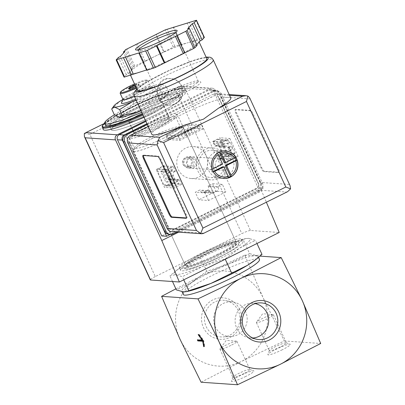 <?xml version="1.0" encoding="UTF-8"?>
<svg xmlns="http://www.w3.org/2000/svg" width="405" height="405" viewBox="0 0 405 405"><rect width="100%" height="100%" fill="white"/><g stroke="black" fill="none" stroke-linecap="round" stroke-linejoin="round"><path stroke-width="0.3" stroke-dasharray="2.02 1.52" d="M136.986 112.089L149.627 104.303L160.284 100.536A26.684 3.377 155.3 0 1 140.844 110.444M160.284 100.536L168.612 93.039L166.01 94.35A26.684 3.377 155.3 0 1 166.663 95.707A26.684 3.377 155.3 0 1 160.284 100.536M119.333 117.45A26.684 3.377 155.3 0 1 125.135 111.269L114.473 115.035M166.01 94.35L161.069 91.925L148.432 99.716A26.684 3.377 155.3 0 1 166.01 94.35M133.817 103.204L125.135 111.269A26.684 3.377 155.3 0 1 148.432 99.716L133.817 103.204L131.053 97.195L143.689 89.409L158.304 85.916L161.301 84.043A26.684 3.377 155.3 0 1 155.545 90.229L146.858 98.293L136.207 100.369M157.55 127.884A19.06 2.415 155.3 0 1 135.346 135.508A19.06 2.415 155.3 0 1 151.657 125.353A19.06 2.415 155.3 0 1 169.978 119.581A19.06 2.415 155.3 0 1 157.55 127.884M141.456 113.466A19.06 2.415 -24.7 0 0 129.028 121.768A19.06 2.415 -24.7 0 0 151.232 114.144A19.06 2.415 -24.7 0 0 163.66 105.837A19.06 2.415 -24.7 0 0 141.456 113.466M243.116 239.512L245.815 238.555L248.604 238.378L255.535 240.373L239.613 248.103L225.134 258.962L203.001 266.262L182.311 276.691L175.38 274.691L169.892 275.83L175.816 270.915L184.371 264.966L220.983 246.812L243.116 239.512L249.571 253.555L228.886 263.984L206.752 271.284L200.293 257.241M220.983 246.812A41.928 5.311 155.3 0 1 244.428 238.834A41.928 5.311 155.3 0 1 248.604 238.378A41.928 5.311 155.3 0 1 239.613 248.103A41.928 5.311 155.3 0 1 203.001 266.262A41.928 5.311 155.3 0 1 175.38 274.691A41.928 5.311 155.3 0 1 177.441 269.644A41.928 5.311 155.3 0 1 184.371 264.966A41.928 5.311 155.3 0 1 220.983 246.812M159.165 127.995A25.348 3.21 155.3 0 1 129.635 138.135A25.348 3.21 155.3 0 1 151.323 124.629A25.348 3.21 155.3 0 1 175.694 116.954A25.348 3.21 155.3 0 1 159.165 127.995M163.802 138.075A25.348 3.21 155.3 0 1 134.268 148.215A25.348 3.21 155.3 0 1 134.288 147.754A25.348 3.21 155.3 0 1 155.96 134.708A25.348 3.21 155.3 0 1 179.967 126.745A25.348 3.21 155.3 0 1 180.326 127.028A25.348 3.21 155.3 0 1 163.802 138.075M165.25 140.054A27.505 3.483 155.3 0 1 133.225 150.564A27.505 3.483 155.3 0 1 156.74 136.404A27.505 3.483 155.3 0 1 182.792 127.762A27.505 3.483 155.3 0 1 165.25 140.054M165.321 140.059A27.788 3.518 155.3 0 1 132.946 151.176A27.788 3.518 155.3 0 1 156.725 136.369A27.788 3.518 155.3 0 1 183.44 127.955A27.788 3.518 155.3 0 1 165.321 140.059M218.568 255.828A27.788 3.518 155.3 0 1 186.194 266.946A27.788 3.518 155.3 0 1 209.967 252.138A27.788 3.518 155.3 0 1 236.687 243.719A27.788 3.518 155.3 0 1 218.568 255.828M219.464 257.053A29.125 3.685 155.3 0 1 186.234 267.199A29.125 3.685 155.3 0 1 230.278 245.354A29.125 3.685 155.3 0 1 219.464 257.053M256.973 243.506L255.535 240.373M261.994 254.416L256.502 255.555L249.571 253.555M225.256 259.235L225.134 258.962M183.754 279.82L182.311 276.691M172.51 281.521L169.892 275.83M206.752 271.284L192.274 282.143L176.352 289.874M245.562 311.642A17.374 16.792 94 0 0 233.548 302.089A17.374 16.792 94 0 0 213.637 318.006A17.374 16.792 94 0 0 231.159 336.52A17.374 16.792 94 0 0 245.562 311.642M252.776 338.008A17.374 16.792 -86 0 1 248.741 337.74A17.374 16.792 -86 0 1 235.148 319.499A17.374 16.792 -86 0 1 251.13 303.31A17.374 16.792 -86 0 1 255.16 303.603M238.251 310.645A18.372 17.754 94 0 0 225.55 300.545A18.372 17.754 94 0 0 204.5 317.373A18.372 17.754 94 0 0 223.023 336.945A18.372 17.754 94 0 0 238.251 310.645M239.745 309.552A20.792 20.093 94 0 0 205.046 306.833A20.792 20.093 94 0 0 219.976 339.289A20.792 20.093 94 0 0 239.745 309.552M175.876 288.841L201.837 275.618A47.648 46.043 94 0 0 179.987 339.193A47.648 46.043 94 0 0 241.34 361.498A47.648 46.043 94 0 0 263.189 297.923A47.648 46.043 94 0 0 201.837 275.618L244.797 255.079L263.189 297.923L284.3 340.959L241.34 361.498L201.093 382.224M245.855 376.392A12.388 1.569 155.3 0 1 231.432 381.125A12.388 1.569 155.3 0 1 242.023 374.746A12.388 1.569 155.3 0 1 253.758 370.858A12.388 1.569 155.3 0 1 245.855 376.392M282.29 349.758A12.388 1.569 155.3 0 1 267.862 354.486A12.388 1.569 155.3 0 1 278.453 348.113A12.388 1.569 155.3 0 1 290.188 344.22A12.388 1.569 155.3 0 1 282.29 349.758M284.3 340.959L320.694 343.481M244.797 255.079L260.01 256.132M183.298 294.496A41.928 5.311 155.3 0 1 219.176 272.15A41.928 5.311 155.3 0 1 259.489 259.453M187.454 291.413A41.928 5.311 155.3 0 1 183.283 291.868A41.928 5.311 155.3 0 1 181.799 291.23A41.928 5.311 155.3 0 1 192.274 282.143A41.928 5.311 155.3 0 1 228.886 263.984A41.928 5.311 155.3 0 1 256.502 255.555A41.928 5.311 155.3 0 1 257.985 256.188A41.928 5.311 155.3 0 1 254.441 260.602M114.357 114.787A41.928 5.311 155.3 0 1 155.348 94.699A41.928 5.311 155.3 0 1 180.802 88.381A41.928 5.311 155.3 0 1 153.465 106.647A41.928 5.311 155.3 0 1 141.654 112.21M105.406 125.14A41.928 5.311 155.3 0 1 141.279 102.794A41.928 5.311 155.3 0 1 181.592 90.097A41.928 5.311 155.3 0 1 154.254 108.368A41.928 5.311 155.3 0 1 142.444 113.926M103.204 129.484A45.74 5.791 155.3 0 1 142.342 105.108A45.74 5.791 155.3 0 1 186.32 91.257A45.74 5.791 155.3 0 1 156.497 111.183A45.74 5.791 155.3 0 1 143.912 117.116M154.639 111.051A38.5 4.875 155.3 0 1 109.785 126.456A38.5 4.875 155.3 0 1 142.727 105.938A38.5 4.875 155.3 0 1 179.739 94.279A38.5 4.875 155.3 0 1 154.639 111.051A38.5 4.875 155.3 0 1 109.785 126.456A38.5 4.875 155.3 0 1 142.727 105.938A38.5 4.875 155.3 0 1 179.739 94.279A38.5 4.875 155.3 0 1 154.639 111.051M156.219 114.488A38.5 4.875 155.3 0 1 111.365 129.889A38.5 4.875 155.3 0 1 144.307 109.375A38.5 4.875 155.3 0 1 181.319 97.716A38.5 4.875 155.3 0 1 156.219 114.488A38.5 4.875 155.3 0 1 111.365 129.889A38.5 4.875 155.3 0 1 144.307 109.375A38.5 4.875 155.3 0 1 181.319 97.716A38.5 4.875 155.3 0 1 156.219 114.488M122.664 99.615A26.684 3.377 155.3 0 1 143.689 89.409A26.684 3.377 155.3 0 1 161.266 84.043L166.207 86.462L155.545 90.229A26.684 3.377 155.3 0 1 136.105 100.141M168.971 92.472L166.207 86.462M161.069 91.925L158.304 85.916M149.627 104.303L146.858 98.293M111.709 109.026L120.391 100.961L131.053 97.195M135.159 85.308A5.716 0.724 155.3 0 1 139.057 84.275A5.716 0.724 155.3 0 1 138.996 84.483A5.716 0.724 155.3 0 1 135.326 86.766A5.716 0.724 155.3 0 1 128.861 89.141A5.716 0.724 155.3 0 1 128.668 89.054A5.716 0.724 155.3 0 1 128.77 88.801M134.997 84.969A5.716 0.724 155.3 0 1 138.9 83.931A5.716 0.724 155.3 0 1 135.574 86.219M134.526 83.941A14.484 1.833 155.3 0 1 146.656 80.104A14.484 1.833 155.3 0 1 137.416 86.579A14.484 1.833 155.3 0 1 136.05 87.247M120.179 93.104A15.248 1.929 155.3 0 1 133.215 85.252A15.248 1.929 155.3 0 1 147.653 80.463A15.248 1.929 155.3 0 1 147.871 80.635A15.248 1.929 155.3 0 1 137.933 87.283A15.248 1.929 155.3 0 1 136.404 88.022M123.009 99.564A15.248 1.929 155.3 0 1 136.055 91.439A15.248 1.929 155.3 0 1 150.716 86.822A15.248 1.929 155.3 0 1 140.773 93.464A15.248 1.929 155.3 0 1 134.384 96.4M122.847 99.21A15.552 1.969 155.3 0 1 136.536 91.176A15.552 1.969 155.3 0 1 150.771 86.518A15.552 1.969 155.3 0 1 140.854 93.469A15.552 1.969 155.3 0 1 134.399 96.436M121.429 102.88A18.22 2.308 155.3 0 1 137.006 93.499A18.22 2.308 155.3 0 1 154.264 87.779A18.22 2.308 155.3 0 1 142.641 95.919A18.22 2.308 155.3 0 1 135.65 99.154M197.346 339.896L198.015 339.567L198.192 339.957M203.067 341.091L203.376 340.934L204.338 346.326L204.733 346.351L203.68 340.458L199.199 334.327L198.809 334.302L202.905 339.906L198.015 339.567M203.032 340.914L203.376 340.934M204.029 346.477L204.338 346.326M204.064 346.68L204.733 346.351M203.011 340.787L203.68 340.458M198.536 334.657L199.199 334.327M198.146 334.631L198.809 334.302M202.51 340.099L202.905 339.906M267.295 318.786A9.371 1.185 155.3 0 1 256.375 322.537A9.371 1.185 155.3 0 1 256.476 322.198A9.371 1.185 155.3 0 1 264.394 317.54A9.371 1.185 155.3 0 1 273.081 314.563A9.371 1.185 155.3 0 1 273.405 314.705A9.371 1.185 155.3 0 1 267.295 318.786M280.265 346.984A9.371 1.185 155.3 0 1 269.345 350.735A9.371 1.185 155.3 0 1 269.35 350.563A9.371 1.185 155.3 0 1 277.364 345.738A9.371 1.185 155.3 0 1 286.239 342.797A9.371 1.185 155.3 0 1 286.375 342.898A9.371 1.185 155.3 0 1 280.265 346.984M230.86 345.425A9.371 1.185 155.3 0 1 219.945 349.171A9.371 1.185 155.3 0 1 220.047 348.837A9.371 1.185 155.3 0 1 227.959 344.179A9.371 1.185 155.3 0 1 236.652 341.197A9.371 1.185 155.3 0 1 236.971 341.339A9.371 1.185 155.3 0 1 230.86 345.425M243.83 373.623A9.371 1.185 155.3 0 1 232.915 377.369A9.371 1.185 155.3 0 1 232.921 377.202A9.371 1.185 155.3 0 1 240.929 372.377A9.371 1.185 155.3 0 1 249.809 369.431A9.371 1.185 155.3 0 1 249.941 369.537A9.371 1.185 155.3 0 1 243.83 373.623M227.716 143.699L230.379 142.378L235.249 152.974L232.586 154.29L227.716 143.699L218.133 143.031L214.341 144.119L213.283 141.821L217.774 139.593A1.903 1.843 -86 0 1 220.229 140.484L226.233 153.535A1.903 1.843 -86 0 1 225.357 156.082L220.867 158.309L219.793 155.971L223.003 153.627L218.133 143.031M167.807 173.411L170.47 172.09L175.34 182.685L172.677 184.007L167.807 173.411L166.678 173.33L169.341 172.014L172.54 169.634L171.482 167.331L163.023 166.744L164.086 169.047L160.886 171.426L165.756 182.017L169.533 180.898L170.611 183.232L166.116 185.465A1.903 1.843 -86 0 1 163.66 184.569L157.656 171.517A1.903 1.843 -86 0 1 158.532 168.971L163.023 166.744M196.936 160.051A5.716 5.523 94 0 0 187.399 159.302A5.716 5.523 94 0 0 191.499 168.227A5.716 5.523 94 0 0 196.936 160.051M146.929 123.682L213.967 90.431A3.812 3.685 -86 0 1 218.877 92.218L263.113 188.401L170.272 234.449M166.607 135.437L178.392 136.252L181.607 135.017L197.417 127.175L199.361 125.854L187.576 125.039L166.607 135.437L167.873 138.186L179.658 139.001L182.868 137.766L198.683 129.924L200.622 128.603L188.841 127.783L167.873 138.186M187.576 125.039L188.841 127.783M145.577 120.741L210.428 88.579A3.812 3.685 -86 0 1 215.333 90.366L261.63 191.018L266.374 202.206M104.095 123.626L180.25 86.007C182.361 86.138 183.951 86.893 185.024 88.265L250.437 230.48L279.212 232.475M84.306 133.594L89.875 134.349L155.287 276.564L241.82 233.644A7.624 0.967 -24.7 0 1 250.437 230.48M212.271 88.214L180.25 86.007L176.413 91.429L241.82 233.644M220.558 256.628A34.309 4.344 155.3 0 1 180.59 270.358A34.309 4.344 155.3 0 1 209.942 252.072A34.309 4.344 155.3 0 1 242.924 241.684A34.309 4.344 155.3 0 1 220.558 256.628M155.287 276.564A7.624 0.967 -24.7 0 0 150.316 279.885M178.661 232.166L261.63 191.018M145.896 121.429L209.076 90.092A3.812 3.685 -86 0 1 213.987 91.879L258.228 188.062L161.706 235.933M263.113 188.401L258.228 188.062M199.361 125.854L200.622 128.603M197.417 127.175L198.683 129.924M178.392 136.252L179.658 139.001M181.607 135.017L182.868 137.766M183.647 132.683A4.04 0.511 -24.7 0 0 187.804 131.205A4.04 0.511 -24.7 0 0 190.846 129.246A4.04 0.511 -24.7 0 0 186.958 130.471A4.04 0.511 -24.7 0 0 183.506 132.622A4.04 0.511 -24.7 0 0 183.647 132.683M184.908 135.432A4.04 0.511 -24.7 0 0 189.069 133.954A4.04 0.511 -24.7 0 0 192.107 131.995A4.04 0.511 -24.7 0 0 188.224 133.22A4.04 0.511 -24.7 0 0 184.766 135.371A4.04 0.511 -24.7 0 0 184.908 135.432M231.113 147.526A1.716 0.385 63.6 0 1 230.794 146.018A1.716 0.385 63.6 0 1 231.898 147.385A1.716 0.385 63.6 0 1 232.318 149.091A1.716 0.385 63.6 0 1 231.113 147.526M233.812 156.664A1.903 1.843 -86 0 0 234.687 154.123L234.12 152.893L231.457 154.214L228.248 156.558L229.321 158.897L233.812 156.664L225.357 156.082M230.379 142.378L229.25 142.297L228.683 141.072L220.229 140.484M235.249 152.974L234.12 152.893M229.321 158.897L220.867 158.309M228.248 156.558L219.793 155.971M232.586 154.29L223.003 153.627M229.331 148.903A1.716 0.385 -116.4 0 0 228.131 147.339A1.716 0.385 -116.4 0 0 228.455 148.843A1.716 0.385 -116.4 0 0 229.655 150.412A1.716 0.385 -116.4 0 0 229.331 148.903M228.683 141.072A1.903 1.843 -86 0 0 226.228 140.176L221.737 142.408L222.796 144.706L226.587 143.618L229.25 142.297M222.796 144.706L214.341 144.119M221.737 142.408L213.283 141.821M172.54 169.634L164.086 169.047M170.47 172.09L160.886 171.426M171.209 177.238A1.716 0.385 63.6 0 1 170.885 175.73A1.716 0.385 63.6 0 1 171.993 177.096A1.716 0.385 63.6 0 1 172.409 178.802A1.716 0.385 63.6 0 1 171.209 177.238M175.34 182.685L165.756 182.017M172.115 185.156A1.903 1.843 -86 0 0 174.57 186.047L179.066 183.819L177.987 181.486L174.211 182.604L171.553 183.926L172.115 185.156L163.66 184.569M177.987 181.486L169.533 180.898M179.066 183.819L170.611 183.232M169.427 178.62A1.716 0.385 -116.4 0 0 168.222 177.051A1.716 0.385 -116.4 0 0 168.546 178.559A1.716 0.385 -116.4 0 0 169.746 180.124A1.716 0.385 -116.4 0 0 169.427 178.62M171.482 167.331L166.987 169.558A1.903 1.843 -86 0 0 166.111 172.105L166.678 173.33M172.677 184.007L171.553 183.926M191.15 160.157A4.688 4.531 94 0 0 182.539 161.873A4.688 4.531 94 0 0 186.73 166.865A4.688 4.531 94 0 0 191.15 160.157M195.772 160.481A4.688 4.531 94 0 0 187.161 162.197A4.688 4.531 94 0 0 191.357 167.184A4.688 4.531 94 0 0 195.772 160.481M151.283 114.144A19.248 2.435 155.3 0 1 128.856 121.849A19.248 2.435 155.3 0 1 145.324 111.588A19.248 2.435 155.3 0 1 163.833 105.761A19.248 2.435 155.3 0 1 151.283 114.144M156.654 125.823A19.248 2.435 155.3 0 1 134.227 133.528A19.248 2.435 155.3 0 1 150.695 123.267A19.248 2.435 155.3 0 1 169.204 117.44A19.248 2.435 155.3 0 1 156.654 125.823M158.876 125.98A27.92 3.534 155.3 0 1 126.35 137.148A27.92 3.534 155.3 0 1 150.24 122.269A27.92 3.534 155.3 0 1 177.081 113.815A27.92 3.534 155.3 0 1 158.876 125.98M217.814 254.112A27.92 3.534 155.3 0 1 185.282 265.285A27.92 3.534 155.3 0 1 209.172 250.401A27.92 3.534 155.3 0 1 236.019 241.947A27.92 3.534 155.3 0 1 217.814 254.112M219.449 254.224A34.309 4.344 155.3 0 1 179.481 267.953A34.309 4.344 155.3 0 1 208.833 249.667A34.309 4.344 155.3 0 1 241.815 239.279A34.309 4.344 155.3 0 1 219.449 254.224M223.661 178.483A13.724 13.259 -86 0 1 223.57 178.478A13.724 13.259 -86 0 1 213.248 172.064L213.329 172.069A13.724 13.259 -86 0 1 212.62 170.733A13.724 13.259 -86 0 1 212.063 169.325L211.982 169.32A13.724 13.259 -86 0 1 217.536 153.156L217.622 153.161A13.724 13.259 -86 0 1 218.918 152.427A13.724 13.259 -86 0 1 220.285 151.84L220.198 151.834A13.724 13.259 -86 0 1 225.474 151.095A13.724 13.259 -86 0 1 225.56 151.106M220.198 151.834L220.917 153.227M214.67 171.406L213.248 172.064M211.982 169.32L213.405 168.657M218.254 154.548L217.536 153.156M232.673 158.578A13.724 13.259 94 0 0 221.641 150.832A13.724 13.259 94 0 0 207.461 163.605A13.724 13.259 94 0 0 219.743 178.21A13.724 13.259 94 0 0 232.673 158.578M223.778 157.96A13.724 13.259 94 0 0 212.741 150.215A13.724 13.259 94 0 0 198.566 162.987A13.724 13.259 94 0 0 210.843 177.593A13.724 13.259 94 0 0 223.778 157.96M230.749 97.929A43.456 5.503 -24.7 0 0 188.968 111.091A43.456 5.503 -24.7 0 0 151.789 134.247M181.486 86.042C185.865 94.699 177.517 106.161 168.51 105.087C152.938 104.865 153.343 76.484 170.353 78.494C175.451 79.016 179.162 81.532 181.486 86.042M148.215 126.471L213.298 94.193A5.716 5.523 -86 0 1 220.659 96.866L260 182.402A5.716 5.523 -86 0 1 257.377 190.031L174.504 231.133A5.716 5.523 -86 0 1 171.74 231.685M250.553 110.413L235.887 109.396A3.812 0.856 -116.4 0 0 235.776 109.416A3.812 0.856 -116.4 0 0 236.49 112.762L261.772 167.726A3.812 0.856 -116.4 0 0 264.328 171.229L278.994 172.246A3.812 0.856 -116.4 0 0 279.111 172.226A3.812 0.856 -116.4 0 0 278.392 168.88L253.115 113.916A3.812 0.856 -116.4 0 0 250.553 110.413L249.89 110.742L235.224 109.725A3.812 0.856 -116.4 0 0 235.108 109.745A3.812 0.856 -116.4 0 0 235.826 113.096L261.103 168.06A3.812 0.856 -116.4 0 0 263.66 171.558L278.331 172.576A3.812 0.856 -116.4 0 0 278.443 172.555A3.812 0.856 -116.4 0 0 277.729 169.209L252.447 114.245A3.812 0.856 -116.4 0 0 249.89 110.742M204.373 37.427L188.153 42.641A38.116 4.825 155.3 0 1 198.85 41.351A38.116 4.825 155.3 0 1 197.934 43.32A38.116 4.825 155.3 0 1 173.998 57.956A38.116 4.825 155.3 0 1 140.287 71.913A38.116 4.825 155.3 0 1 129.59 73.204A38.116 4.825 155.3 0 1 130.506 71.234L128.243 73.685L126.33 74.631L124.067 77.127M197.108 45.33L195.666 45.77L196.764 44.585M146.625 69.974L147.243 69.787L146.772 70.293M132.774 68.784L130.506 71.234A38.116 4.825 155.3 0 1 154.442 56.599L134.744 66.091L133.549 66.825L131.331 69.225L132.774 68.784L124.872 51.607M163.666 52.027L154.442 56.599A38.116 4.825 155.3 0 1 188.153 42.641L174.849 46.342L163.666 52.027L155.763 34.85M146.995 123.814L212.595 91.277A5.716 5.523 -86 0 1 219.961 93.955L261.038 183.268A5.716 5.523 -86 0 1 258.415 190.897L171.882 233.817A5.716 5.523 -86 0 1 169.118 234.368M147.304 124.492L214.063 91.378A5.716 5.523 -86 0 1 221.424 94.056L262.506 183.369A5.716 5.523 -86 0 1 259.883 190.998L177.101 232.055M131.018 136.996L213.891 95.894A3.812 3.685 -86 0 1 218.801 97.681L258.142 183.217A3.812 3.685 -86 0 1 256.395 188.3L173.517 229.402A3.812 3.685 -86 0 1 168.612 227.62L129.271 142.084A3.812 3.685 -86 0 1 131.018 136.996L214.088 95.909A3.812 3.685 -86 0 1 218.994 97.691L258.339 183.227A3.812 3.685 -86 0 1 256.588 188.315L173.715 229.417A3.812 3.685 -86 0 1 168.809 227.63L129.463 142.094A3.812 3.685 -86 0 1 131.215 137.011M188.72 123.793L190.613 127.914L167.316 139.467L165.422 135.346L188.72 123.793L201.432 124.674L203.325 128.795L190.613 127.914M212.584 183.678L216.062 191.231L198.754 199.817L195.276 192.259L199.771 190.031L200.085 190.72A3.048 2.946 -86 0 0 204.014 192.147L207.011 190.659A3.048 2.946 -86 0 0 208.408 186.594L208.089 185.905L212.584 183.678L222.36 184.356L225.838 191.909L216.062 191.231M212.762 141.401L220.082 137.771L228.298 155.631L220.978 159.261L218.842 154.624L219.51 154.295A3.048 2.946 -86 0 0 220.907 150.23L219.485 147.136A3.048 2.946 -86 0 0 215.556 145.709L214.893 146.038L212.762 141.401L222.537 142.079L229.858 138.449L220.082 137.771M163.504 165.832L165.635 170.47L164.967 170.799A3.048 2.946 -86 0 0 163.569 174.869L164.992 177.957A3.048 2.946 -86 0 0 168.92 179.385L169.584 179.056L171.72 183.693L164.395 187.328L156.178 169.462L163.504 165.832L173.279 166.511L175.411 171.148L165.635 170.47M206.216 155.616A16.008 15.471 94 0 0 193.347 146.575A16.008 15.471 94 0 0 176.803 161.479A16.008 15.471 94 0 0 191.13 178.519A16.008 15.471 94 0 0 206.216 155.616M249.662 97.828L290.071 185.687M287.53 191.717L286.715 192.066L257.377 190.031M286.715 192.066L203.361 233.462M137.518 90.452A38.116 4.825 155.3 0 1 170.135 70.136A38.116 4.825 155.3 0 1 206.783 58.593M225.772 156.973A16.008 15.471 94 0 0 212.903 147.931A16.008 15.471 94 0 0 196.359 162.835A16.008 15.471 94 0 0 210.686 179.876A16.008 15.471 94 0 0 225.772 156.973M175.411 171.148L174.747 171.477L164.967 170.799M169.584 179.056L179.364 179.734L178.696 180.063A3.048 2.946 -86 0 1 174.768 178.635L173.35 175.547A3.048 2.946 -86 0 1 174.747 171.477M179.364 179.734L181.496 184.371L171.72 183.693M181.496 184.371L174.175 188.001L164.395 187.328M174.175 188.001L165.959 170.14L156.178 169.462M165.959 170.14L173.279 166.511M229.858 138.449L238.074 156.31L228.298 155.631M238.074 156.31L230.754 159.94L220.978 159.261M230.754 159.94L228.623 155.302L218.842 154.624M228.623 155.302L229.286 154.973L219.51 154.295M214.893 146.038L224.669 146.716L225.337 146.387A3.048 2.946 -86 0 1 229.265 147.815L230.683 150.903A3.048 2.946 -86 0 1 229.286 154.973M224.669 146.716L222.537 142.079M225.838 191.909L208.529 200.495L198.754 199.817M208.529 200.495L205.057 192.937L195.276 192.259M205.057 192.937L209.547 190.709L199.771 190.031M209.547 190.709L209.866 191.398L200.085 190.72M208.089 185.905L217.87 186.583L218.184 187.267A3.048 2.946 -86 0 1 216.786 191.337L213.789 192.826A3.048 2.946 -86 0 1 209.866 191.398M217.87 186.583L222.36 184.356M203.325 128.795L180.028 140.353L167.316 139.467M180.028 140.353L178.134 136.227L165.422 135.346M178.134 136.227L201.432 124.674M195.666 45.77L187.768 28.593M147.243 69.787L139.345 52.609M126.33 74.631L118.432 57.454M128.243 73.685L120.341 56.508M131.331 69.225L123.773 52.797M143.775 61.616L135.877 44.439M145.218 61.175L137.315 43.998M164.136 51.516L156.234 34.339M181.663 44.261L173.912 27.403M181.197 44.768L173.294 27.591M195.114 40.52L187.211 23.343M197.022 39.568L189.125 22.396M185.885 92.036A22.872 2.896 155.3 0 1 159.793 100.005A22.872 2.896 155.3 0 1 194.38 82.848A22.872 2.896 155.3 0 1 185.885 92.036M186.411 217.946L186.801 217.971A3.812 0.856 -116.4 0 0 186.918 217.951A3.812 0.856 -116.4 0 0 186.199 214.604L160.922 159.641A3.812 0.856 -116.4 0 0 158.36 156.138L143.694 155.12A3.812 0.856 -116.4 0 0 143.583 155.14A3.812 0.856 -116.4 0 0 143.421 155.48M158.385 97.61A13.34 12.894 -86 0 1 170.956 78.524A13.34 12.894 -86 0 1 181.683 86.057A13.34 12.894 -86 0 1 169.108 105.143A13.34 12.894 -86 0 1 158.385 97.61M225.686 162.046A5.716 5.523 94 0 0 215.182 164.136A5.716 5.523 94 0 0 220.295 170.227A5.716 5.523 94 0 0 225.686 162.046M192.299 160.304A4.551 4.394 94 0 0 184.71 159.712A4.551 4.394 94 0 0 187.976 166.809A4.551 4.394 94 0 0 192.299 160.304M193.62 159.823A5.716 5.523 94 0 0 183.116 161.914A5.716 5.523 94 0 0 188.234 167.999A5.716 5.523 94 0 0 193.62 159.823M217.622 153.161L220.285 151.84M235.877 157.515L237.143 160.258M231.589 176.423L228.926 177.744M213.329 172.069L212.063 169.325M224.127 162.678L234.778 157.393L235.953 157.474M234.778 157.393L235.027 157.93M228.683 177.294L227.787 177.739L228.962 177.82M227.787 177.739L222.73 166.744M213.106 171.517L212.078 172.029L213.253 172.11M212.078 172.029L210.818 169.28L211.992 169.361M210.818 169.28L221.469 163.995L222.639 164.081M221.469 163.995L216.412 153.004L217.586 153.085M216.412 153.004L219.075 151.683L220.249 151.764M219.075 151.683L219.343 152.275M104.561 123.252A44.98 5.695 155.3 0 1 172.844 90.021A44.98 5.695 155.3 0 1 155.039 108.418A44.98 5.695 155.3 0 1 142.606 114.281M102.257 127.423A45.74 5.791 155.3 0 1 141.396 103.047A45.74 5.791 155.3 0 1 185.374 89.191A45.74 5.791 155.3 0 1 155.55 109.122A45.74 5.791 155.3 0 1 142.965 115.055M179.137 86.412L210.428 88.579M185.024 88.265L215.333 90.366M89.875 134.349L176.413 91.429M213.967 90.431L209.076 90.092M218.877 92.218L213.987 91.879M234.687 154.123L226.233 153.535M226.228 140.176L217.774 139.593M174.57 186.047L166.116 185.465M166.111 172.105L157.656 171.517M166.987 169.558L158.532 168.971M134.252 96.117A43.456 5.503 155.3 0 1 171.431 72.961A43.456 5.503 155.3 0 1 213.207 59.798M289.337 184.437L260 182.402M249.991 98.901L220.659 96.866M203.836 233.169L174.504 231.133M214.063 91.378L212.595 91.277M221.424 94.056L219.961 93.955M262.506 183.369L261.038 183.268M259.883 190.998L258.415 190.897M173.35 233.918L171.882 233.817M229.549 95.317L213.298 94.193M136.946 89.196A39.644 5.022 155.3 0 1 170.054 69.964A39.644 5.022 155.3 0 1 206.206 57.343M173.35 175.547L163.569 174.869M174.768 178.635L164.992 177.957M178.696 180.063L168.92 179.385M230.683 150.903L220.907 150.23M229.265 147.815L219.485 147.136M225.337 146.387L215.556 145.709M213.789 192.826L204.014 192.147M216.786 191.337L207.011 190.659M218.184 187.267L208.408 186.594M124.112 77.031L116.215 59.854M133.549 66.825L125.646 49.648M134.744 66.091L126.846 48.919M173.168 47.036L165.265 29.864M174.849 46.342L166.951 29.165M203.836 37.493L195.939 20.316M184.609 90.285A20.964 2.653 155.3 0 1 160.183 98.673A20.964 2.653 155.3 0 1 178.119 87.5A20.964 2.653 155.3 0 1 198.278 81.152A20.964 2.653 155.3 0 1 184.609 90.285M175.314 32.734A20.964 2.653 155.3 0 1 176.155 33.058A20.964 2.653 155.3 0 1 162.486 42.191A20.964 2.653 155.3 0 1 138.065 50.579A20.964 2.653 155.3 0 1 138.363 49.729M143.694 155.12L143.031 155.449M186.801 217.971L186.335 218.204M186.199 214.604L185.536 214.933M160.922 159.641L160.253 159.97M158.36 156.138L157.697 156.467M235.826 113.096L236.49 112.762M235.224 109.725L235.887 109.396M261.103 168.06L261.772 167.726M263.66 171.558L264.328 171.229M278.331 172.576L278.994 172.246M277.729 169.209L278.392 168.88M252.447 114.245L253.115 113.916M166.663 95.707L168.612 93.039M129.028 121.768L135.346 135.508M163.66 105.837L169.978 119.581M244.428 238.834L245.815 238.55M177.441 269.644L175.81 270.91M129.635 138.135L134.268 148.215M175.694 116.954L180.326 127.028M134.288 147.754L133.225 150.564M179.967 126.745L182.792 127.762M132.946 151.176L185.849 266.576C186.609 267.67 204.262 261.908 218.315 254.654C230.668 248.113 236.773 244.301 236.631 243.218L183.44 127.955M219.505 257.048C227.387 253.115 233.088 249.769 236.611 246.999C239.158 244.564 239.988 243.101 239.112 242.61C239.193 241.628 237.639 241.289 234.444 241.588C227.762 242.544 208.423 250.462 195.266 257.889C186.325 263.068 184.022 265.154 183.667 266.784L184.69 268.976L188.796 269.011C192.699 268.237 198.182 266.404 205.254 263.508L219.505 257.048M233.548 302.089L225.55 300.545M231.159 336.52L223.023 336.945M248.741 337.74L256.74 339.284M251.13 303.31L259.261 302.884M181.799 291.23L182.022 291.716M257.985 256.188L258.527 257.367M180.802 88.381L181.592 90.097M104.556 123.201L120.007 113.081L145.597 100.415L173.983 89.677L183.84 88.158L185.374 89.191L186.32 91.257M109.785 126.456L111.365 129.889L109.785 126.456M179.739 94.279L181.319 97.716L179.739 94.279M128.861 89.141L135.23 89.642L138.996 84.483M128.506 88.71L128.668 89.054M138.9 83.931L139.057 84.275M146.656 80.104L147.653 80.463M147.871 80.635L150.716 86.822M150.771 86.518L154.264 87.779M273.081 314.563L262.648 313.743L256.476 322.198M256.375 322.537L269.345 350.735M273.405 314.705L286.375 342.898M269.35 350.563L267.862 354.486M286.239 342.797L290.188 344.22M236.652 341.197L226.213 340.382L220.047 348.837M219.945 349.171L232.915 377.369M236.971 341.339L249.941 369.537M232.921 377.202L231.432 381.125M249.809 369.431L253.758 370.858M104.176 123.55L179.445 86.224M215.809 90.067L210.924 89.728M183.506 132.622L184.766 135.371M190.846 129.246L192.107 131.995M227.149 139.993L218.695 139.406M173.649 186.234L165.194 185.647M169.746 180.124L172.409 178.802M168.222 177.051L170.885 175.73M229.655 150.412L232.318 149.091M228.131 147.339L230.794 146.018M186.73 166.865L191.357 167.184M187.378 157.515L192.005 157.834M128.856 121.849L134.227 133.528M163.833 105.761L169.204 117.44M126.35 137.148L185.282 265.285M177.081 113.815L236.019 241.947M179.481 267.953L180.59 270.358M241.815 239.279L242.924 241.684M210.843 177.593L219.743 178.21M212.741 150.215L221.641 150.832M216.827 90.826L215.364 90.725M229.195 94.552L216.062 93.641M129.59 73.204L130.531 75.254M198.85 41.351L199.149 42.004M136.824 88.938L146.742 82.002L169.411 70.227L194.294 60.127L206.084 57.08M191.13 178.519L210.686 179.876M193.347 146.575L212.903 147.931M177.223 180.357L167.442 179.678M226.81 146.094L217.034 145.415M212.316 193.119L202.54 192.441M137.219 49.815L138.065 50.579L160.183 98.673L160.213 99.812L162.01 98.223C164.643 96.304 168.642 94.001 174.018 91.307C184.27 86.199 194.532 82.448 197.934 82.007L199.118 81.916L198.278 81.152L176.155 33.058L176.124 31.919M143.583 155.14L142.914 155.469M186.918 217.951L186.249 218.28M235.108 109.745L235.776 109.416M278.443 172.555L279.111 172.226M168.51 105.103L169.108 105.143M170.353 78.484L170.956 78.524M188.234 167.999L220.295 170.227M189.024 156.593L221.09 158.816"/><path stroke-width="0.61" d="M260.01 256.132L281.197 257.605L240.95 278.331L197.989 298.87L161.59 296.344L179.987 339.193L201.093 382.224L237.492 384.75L280.447 364.211L320.694 343.481L302.302 300.637A47.648 46.043 94 0 0 240.95 278.331A47.648 46.043 94 0 0 219.095 341.906L237.492 384.75M197.989 298.87L219.095 341.906A47.648 46.043 94 0 0 280.447 364.211A47.648 46.043 94 0 0 302.302 300.637L281.197 257.605M197.346 339.896L197.822 340.929L202.713 341.268L203.674 346.655L204.064 346.68L203.011 340.787L198.536 334.657L198.146 334.631L202.237 340.235L197.346 339.896M122.376 115.582L136.986 112.089A26.684 3.377 155.3 0 1 119.409 117.455L122.376 115.582L119.612 109.573L114.671 107.153L112.069 108.459L111.709 109.026L114.473 115.035L119.409 117.455A26.684 3.377 155.3 0 1 119.379 117.455L119.409 117.455M140.844 110.444A26.684 3.377 155.3 0 1 136.986 112.089M172.51 281.521L176.352 289.874L183.283 291.868L186.072 291.691L210.904 283.434L247.511 265.28L256.071 259.332L261.994 254.416L256.973 243.506M231.594 273.005L225.256 259.235M188.77 290.734L183.754 279.82M255.16 303.603A17.374 16.792 -86 0 1 268.566 318.431A17.374 16.792 -86 0 1 259.104 336.322A17.374 16.792 -86 0 1 252.776 338.008M267.695 337.785A18.372 17.754 -86 0 1 256.74 339.284A18.372 17.754 -86 0 1 244.038 329.184A18.372 17.754 -86 0 1 259.261 302.884A18.372 17.754 -86 0 1 277.309 316.695A18.372 17.754 -86 0 1 267.695 337.785M242.544 330.272A20.792 20.093 -86 0 1 262.313 300.54A20.792 20.093 -86 0 1 277.243 332.996A20.792 20.093 -86 0 1 242.544 330.272M161.59 296.344L175.876 288.841M258.527 257.367L259.489 259.453A41.928 5.311 155.3 0 1 232.151 277.719A41.928 5.311 155.3 0 1 183.298 294.496L182.022 291.716M256.076 259.337L254.441 260.602A41.928 5.311 155.3 0 1 247.511 265.28A41.928 5.311 155.3 0 1 230.648 274.458A41.928 5.311 155.3 0 1 210.904 283.434A41.928 5.311 155.3 0 1 187.454 291.413L186.072 291.696M141.654 112.21A41.928 5.311 155.3 0 1 104.617 123.424A41.928 5.311 155.3 0 1 114.357 114.787M142.444 113.926A41.928 5.311 155.3 0 1 105.406 125.14L104.617 123.424M143.912 117.116A45.74 5.791 155.3 0 1 103.204 129.484L102.146 126.466L102.475 125.58L104.556 123.201M136.207 100.369L132.248 101.787L119.612 109.573M128.77 88.801A5.716 0.724 155.3 0 1 132.394 86.564A5.716 0.724 155.3 0 1 135.159 85.308M135.574 86.219A5.716 0.724 155.3 0 1 135.169 86.422A5.716 0.724 155.3 0 1 128.506 88.71A5.716 0.724 155.3 0 1 134.997 84.969M136.05 87.247A14.484 1.833 155.3 0 1 120.553 92.112A14.484 1.833 155.3 0 1 134.526 83.941M136.404 88.022A15.248 1.929 155.3 0 1 120.169 93.378A15.248 1.929 155.3 0 1 120.179 93.104L120.553 92.112M134.384 96.4A15.248 1.929 155.3 0 1 123.009 99.564L120.169 93.378M134.399 96.436A15.552 1.969 155.3 0 1 122.745 99.407A15.552 1.969 155.3 0 1 122.847 99.21M135.65 99.154A18.22 2.308 155.3 0 1 121.429 102.88L122.745 99.407M136.105 100.141A26.684 3.377 155.3 0 1 132.248 101.787A26.684 3.377 155.3 0 1 114.671 107.153A26.684 3.377 155.3 0 1 114.018 105.791A26.684 3.377 155.3 0 1 120.391 100.961A26.684 3.377 155.3 0 1 122.664 99.615M197.822 340.929L198.485 340.6L203.032 340.914M198.192 339.957L198.485 340.6M202.713 341.268L203.067 341.091M203.674 346.655L204.029 346.477M202.237 340.235L202.51 340.099M170.272 234.449L166.597 236.272L122.356 140.084A3.812 3.685 -86 0 1 124.102 135.002L146.929 123.682M104.095 123.626L85.399 132.865L84.306 133.594L84.397 136.571L150.316 279.885A7.624 0.967 -24.7 0 0 150.589 280.002L179.364 281.996L161.782 240.535L115.486 139.887A3.812 3.685 -86 0 1 117.232 134.799L145.577 120.741M179.364 281.996L279.212 232.475L266.374 202.206M161.782 240.535L178.661 232.166M166.597 236.272L161.706 235.933L117.465 139.745A3.812 3.685 -86 0 1 119.217 134.662L145.896 121.429M84.397 136.571L85.177 137.786L115.486 139.887M236.682 158.856A13.724 13.259 94 0 0 225.651 151.111A13.724 13.259 94 0 0 211.471 163.883A13.724 13.259 94 0 0 223.752 178.489A13.724 13.259 94 0 0 236.682 158.856M225.56 151.106A13.724 13.259 -86 0 1 235.796 157.505L235.877 157.515A13.724 13.259 -86 0 1 236.586 158.851A13.724 13.259 -86 0 1 237.143 160.258L237.062 160.253A13.724 13.259 -86 0 1 231.508 176.418L231.589 176.423A13.724 13.259 -86 0 1 230.293 177.157A13.724 13.259 -86 0 1 228.926 177.744L228.845 177.734A13.724 13.259 -86 0 1 223.661 178.483M237.062 160.253L226.567 165.503L231.508 176.418M228.288 176.357L223.904 166.825L214.67 171.406A12.196 11.786 94 0 0 228.288 176.357L228.845 177.734M213.405 168.657L222.639 164.081L218.254 154.548A12.196 11.786 94 0 0 213.405 168.657M234.541 158.178A12.196 11.786 94 0 0 220.917 153.227L225.302 162.759L235.796 157.505M183.921 125.342L203.477 119.166L218.467 108.211A43.456 5.503 -24.7 0 0 230.749 97.929L213.207 59.798A43.456 5.503 155.3 0 1 184.877 78.732A43.456 5.503 155.3 0 1 134.252 96.117L151.789 134.247A43.456 5.503 -24.7 0 0 183.921 125.342L159.757 137.325L130.425 135.29L148.215 126.471M138.874 53.121L146.772 70.293L155.272 67.519L193.691 48.463L194.891 47.729L197.108 45.33L189.206 28.158L187.768 28.593L192.299 23.698L194.208 22.746L196.471 20.25L165.265 29.864L125.646 49.648L123.429 52.048L124.872 51.607L120.341 56.508L118.432 57.454L116.215 59.854L147.374 50.341L185.794 31.286L186.988 30.552L189.206 28.158M196.764 44.585L200.197 40.87L202.105 39.923L204.373 37.427L196.471 20.25M116.169 59.955L124.067 77.127L146.625 69.974M218.467 108.211L242.63 96.223L246.119 95.722L247.89 96.056L246.468 101.478L163.595 142.58L157.96 140.662L159.757 137.325M143.031 155.449A3.812 0.856 -116.4 0 0 142.914 155.469A3.812 0.856 -116.4 0 0 143.633 158.821L168.91 213.779A3.812 0.856 -116.4 0 0 171.472 217.282L186.138 218.3A3.812 0.856 -116.4 0 0 186.249 218.28A3.812 0.856 -116.4 0 0 185.536 214.933L160.253 159.97A3.812 0.856 -116.4 0 0 157.697 156.467L143.031 155.449M247.89 96.056L249.662 97.828L290.071 185.687L290.587 188.877L287.53 191.717L203.361 233.462L201.796 233.771L171.74 231.685A5.716 5.523 -86 0 1 167.144 228.455L127.803 142.919A5.716 5.523 -86 0 1 130.425 135.29M177.101 232.055L173.35 233.918A5.716 5.523 -86 0 1 165.984 231.24L124.907 141.927A5.716 5.523 -86 0 1 127.529 134.298L147.304 124.492M170.581 234.47L169.118 234.368A5.716 5.523 -86 0 1 164.521 231.139L123.439 141.826A5.716 5.523 -86 0 1 126.061 134.197L146.995 123.814M201.796 233.771L200.652 233.482L196.476 230.491L167.144 228.455M196.476 230.491L157.135 144.955L157.96 140.662M163.595 142.58L202.935 228.116L200.652 233.482M290.587 188.877L285.808 187.014L246.468 101.478M199.149 42.004L206.783 58.593A38.116 4.825 155.3 0 1 181.931 75.198A38.116 4.825 155.3 0 1 137.518 90.452L130.531 75.254M202.105 39.923L194.208 22.746M200.197 40.87L192.299 23.698M184.66 52.939L176.762 35.767M183.222 53.379L175.319 36.207M164.774 62.532L156.872 45.355M164.303 63.038L156.406 45.861M133.326 74.034L125.428 56.862M131.417 74.986L123.515 57.809M123.773 52.797L123.429 52.048M173.912 27.403L173.765 27.084M143.421 155.48A3.812 0.856 -116.4 0 0 144.296 158.487L169.579 213.45A3.812 0.856 -116.4 0 0 172.135 216.953L186.411 217.946M219.343 152.275L224.127 162.678L225.302 162.759M235.027 157.93L236.044 160.142L237.127 160.218M236.044 160.142L225.393 165.422L226.567 165.503M225.393 165.422L230.45 176.418L231.483 176.489M230.45 176.418L228.683 177.294M213.106 171.517L222.73 166.744L223.904 166.825M142.606 114.281A44.98 5.695 155.3 0 1 104.561 123.252M142.965 115.055A45.74 5.791 155.3 0 1 102.257 127.423M85.946 132.632L117.232 134.799M85.177 137.786L150.589 280.002M122.356 140.084L117.465 139.745M124.102 135.002L119.217 134.662M230.951 175.036A12.196 11.786 94 0 0 235.801 160.927M202.935 228.116L285.808 187.014M157.135 144.955L127.803 142.919M165.984 231.24L164.521 231.139M124.907 141.927L123.439 141.826M127.529 134.298L126.061 134.197M242.63 96.223L229.549 95.317M206.206 57.343A39.644 5.022 155.3 0 1 182.321 75.229A39.644 5.022 155.3 0 1 136.946 89.196M204.328 37.523L196.425 20.346M194.891 47.729L186.988 30.552M193.691 48.463L185.794 31.286M155.272 67.519L147.374 50.341M153.586 68.217L145.689 51.04M124.603 77.066L116.701 59.889M138.363 49.729A20.964 2.653 155.3 0 1 156.001 39.407A20.964 2.653 155.3 0 1 175.314 32.734M162.187 40.51A22.872 2.896 155.3 0 1 136.09 48.473A22.872 2.896 155.3 0 1 170.682 31.322A22.872 2.896 155.3 0 1 162.187 40.51M144.296 158.487L143.633 158.821M169.579 213.45L168.91 213.779M172.135 216.953L171.472 217.282M114.018 105.791L112.069 108.459M85.409 132.86L104.176 123.55M246.119 95.722L229.195 94.552M134.252 96.117L133.852 93.95L134.212 92.37L136.824 88.938M206.084 57.08L209.998 57.211L211.835 58.092L213.207 59.798M137.518 49.947L137.219 49.815C138.054 50.458 151.597 45.957 162.127 40.52C167.736 37.716 171.862 35.336 174.504 33.382L176.033 32.233"/></g></svg>
